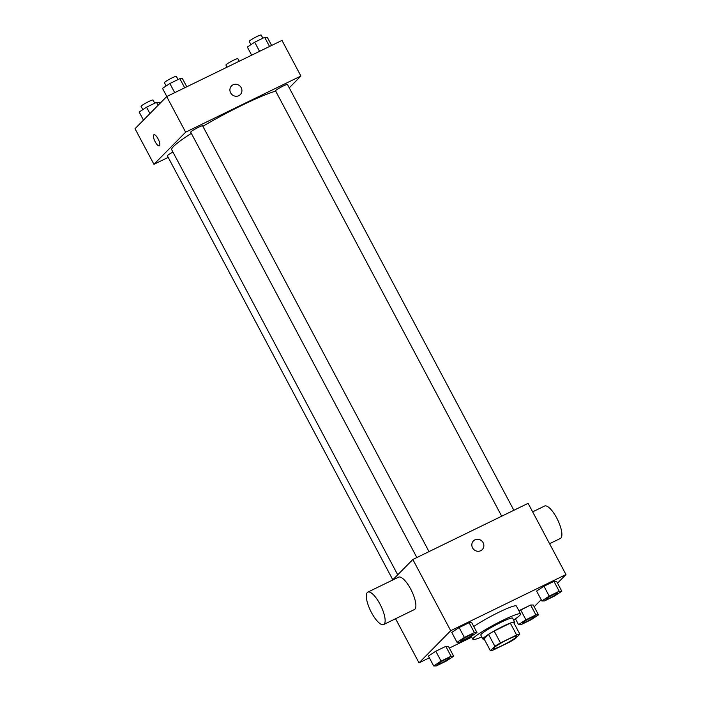 <?xml version="1.0" encoding="UTF-8"?>
<svg xmlns="http://www.w3.org/2000/svg" width="701" height="701" viewBox="0 0 701 701"><rect width="100%" height="100%" fill="white"/><g stroke="black" fill="none" stroke-linecap="round" stroke-linejoin="round"><path stroke-width="1.05" d="M493.6 648.057A13.521 1.428 -28 0 1 506.394 640.179A13.521 1.428 -28 0 1 517.066 636.096A13.521 1.428 -28 0 1 505.798 643.702A13.521 1.428 -28 0 1 493.189 648.793A13.521 1.428 -28 0 1 493.6 648.057M493.609 649.862L509.785 641.985A17.446 1.84 -28 0 0 515.393 638.611L519.835 634.107A17.446 1.84 -28 0 0 516.646 635.018L500.47 642.905A17.446 1.84 -28 0 0 494.862 646.269L490.42 650.782A17.446 1.84 -28 0 0 493.609 649.862M516.646 635.018L510.337 623.154L494.161 631.031L500.47 642.905M494.862 646.269L488.553 634.405L484.102 638.909L490.42 650.782M488.553 634.405A17.446 1.84 -28 0 1 494.161 631.031M510.337 623.154A17.446 1.84 -28 0 1 513.526 622.234L519.835 634.107M514.052 623.224A18.024 1.901 152 0 0 514.727 622.111A18.024 1.901 152 0 0 503.038 626.291A18.024 1.901 152 0 0 482.901 639.04A18.024 1.901 152 0 0 484.198 639.093M482.901 639.04L480.798 635.08A18.024 1.901 -28 0 1 481.342 634.107A18.024 1.901 -28 0 1 500.935 622.33A18.024 1.901 -28 0 1 512.624 618.159L514.727 622.111M481.797 636.955A27.041 2.848 -28 0 1 472.842 639.312A27.041 2.848 -28 0 1 473.657 637.849A27.041 2.848 -28 0 1 499.243 622.085A27.041 2.848 -28 0 1 520.58 613.927A27.041 2.848 -28 0 1 513.623 620.026M473.771 626.528A27.041 2.848 -28 0 1 499.734 611.842A27.041 2.848 -28 0 1 516.374 606.014L520.58 613.927M561.825 591.241L556.568 581.348L553.948 581.374L543.967 586.238L536.598 591.074L541.864 600.967L544.475 600.95L554.456 596.087L561.825 591.241L559.214 591.258L549.225 596.122L541.864 600.967M538.508 614.891L533.251 604.998L530.631 605.024L519.012 610.965L520.65 609.888L525.908 619.78L518.547 624.617L521.158 624.6L531.139 619.737L538.508 614.891L535.897 614.917L525.908 619.78M534.18 606.751L541.19 599.705M557.523 583.144L565.979 574.557L450.708 630.716L419.023 662.848L429.371 657.81M449.341 648.083L471.712 637.183M476.987 632.574L471.72 622.681L469.109 622.698L459.129 627.561L451.759 632.407L457.017 642.3L459.628 642.274L469.617 637.411L476.987 632.574L474.367 632.591L464.386 637.454L457.017 642.3M453.67 656.224L448.403 646.331L445.792 646.357L435.812 651.22L428.442 656.057L433.7 665.95L436.32 665.932L446.3 661.069L453.67 656.224L451.05 656.241L441.069 661.104L433.7 665.95M565.979 574.557L528.116 503.336L412.836 559.494L450.708 630.716M472.553 547.84A6.195 5.845 -135.4 0 1 481.938 541.102A6.195 5.845 -135.4 0 1 482.253 549.619A6.195 5.845 -135.4 0 1 472.553 547.84M412.836 559.494L392.507 580.113M395.566 618.729L419.023 662.848M367.832 592.135L398.571 577.16A18.024 5.713 64 0 1 411.601 590.864A18.024 5.713 64 0 1 414.361 609.572L383.622 624.547A18.024 5.713 64 0 1 371.039 611.736A18.024 5.713 64 0 1 367.306 592.511A18.024 5.713 64 0 1 367.832 592.135A18.024 5.713 64 0 1 380.853 605.839A18.024 5.713 64 0 1 383.622 624.547M549.575 543.704L560.379 538.438A18.024 5.713 -116 0 0 560.896 538.061A18.024 5.713 -116 0 0 557.164 518.836A18.024 5.713 -116 0 0 544.589 506.034L532.637 511.853M473.429 540.918A6.195 5.845 -135.4 0 1 481.938 541.111A6.195 5.845 -135.4 0 1 482.253 549.619M397.721 574.829L171.727 149.786A63.09 6.651 -28 0 1 173.638 146.378A63.09 6.651 -28 0 1 191.329 133.365M202.878 126.294A63.09 6.651 -28 0 1 275.677 91.112M172.945 152.073A6.756 0.71 152 0 0 167.381 155.832L392.814 579.806M501.706 516.208L275.546 90.858A6.756 0.71 -28 0 1 275.747 90.49A6.756 0.71 -28 0 1 282.144 86.547A6.756 0.71 -28 0 1 287.48 84.506L513.868 510.284M416.858 557.532L190.698 132.182A6.756 0.71 -28 0 1 190.9 131.814A6.756 0.71 -28 0 1 197.296 127.88A6.756 0.71 -28 0 1 202.633 125.838L429.021 551.608M289.25 87.844L300.904 76.023L185.634 132.182L153.948 164.314L168.205 157.374M185.634 132.182L166.698 96.572L281.977 40.413L300.904 76.023M230.62 92.83A6.195 5.845 -135.4 0 1 240.005 86.1A6.195 5.845 -135.4 0 1 240.32 94.609A6.195 5.845 -135.4 0 1 230.62 92.83M166.698 96.572L135.021 128.712L153.948 164.314M159.337 145.861A6.195 1.963 64 0 1 155.009 141.453A6.195 1.963 64 0 1 153.729 134.855A6.195 1.963 64 0 1 153.905 134.723A6.195 1.963 64 0 1 158.382 139.438A6.195 1.963 64 0 1 159.337 145.861A6.195 1.963 64 0 1 155.009 141.462A6.195 1.963 64 0 1 153.729 134.855A6.195 1.963 64 0 1 153.905 134.723M231.496 85.908A6.195 5.845 -135.4 0 1 240.005 86.1A6.195 5.845 -135.4 0 1 240.32 94.609M159.81 103.555L159.136 102.302L156.525 102.32L146.544 107.183L139.175 112.029L143.477 120.125M156.525 102.32L158.102 105.29M146.544 107.183L149.935 113.571M142.811 109.636L141.085 106.377A6.756 0.71 -28 0 1 141.287 106.017A6.756 0.71 -28 0 1 147.683 102.074A6.756 0.71 -28 0 1 153.02 100.033L154.711 103.205M227.054 67.173L225.932 65.053A6.756 0.71 -28 0 1 226.134 64.685A6.756 0.71 -28 0 1 232.53 60.742A6.756 0.71 -28 0 1 237.867 58.7L239.216 61.25M186.781 86.784L182.453 78.643L179.842 78.67L169.861 83.533L162.492 88.37L166.82 96.51M179.842 78.67L184.696 87.8M169.861 83.533L174.715 92.663M166.128 85.978L164.402 82.727A6.756 0.71 -28 0 1 164.604 82.359A6.756 0.71 -28 0 1 171 78.424A6.756 0.71 -28 0 1 176.337 76.383L178.028 79.555M271.629 45.46L267.3 37.319L264.68 37.337L254.7 42.2L247.33 47.046L251.659 55.186M264.68 37.337L269.543 46.476M254.7 42.2L259.554 51.339M250.976 44.654L249.241 41.394A6.756 0.71 -28 0 1 249.451 41.035A6.756 0.71 -28 0 1 255.847 37.092A6.756 0.71 -28 0 1 261.184 35.05L262.866 38.222M437.923 663.891A6.756 0.71 -28 0 1 444.32 659.956A6.756 0.71 -28 0 1 449.648 657.915A6.756 0.71 -28 0 1 449.656 657.932A6.756 0.71 -28 0 1 444.031 661.744A6.756 0.71 -28 0 1 437.731 664.294A6.756 0.71 -28 0 1 437.713 664.259A6.756 0.71 -28 0 1 437.923 663.891M448.403 646.331L445.792 646.357L451.05 656.241M445.792 646.357L435.812 651.22L441.069 661.104M435.812 651.22L428.442 656.057M437.713 664.259L437.731 664.294A6.756 0.71 -28 0 1 437.941 663.926A6.756 0.71 -28 0 1 444.338 659.983A6.756 0.71 -28 0 1 449.665 657.941L449.665 657.941M522.578 622.961L522.56 622.926A6.756 0.71 -28 0 1 522.56 622.926A6.756 0.71 -28 0 1 522.762 622.567A6.756 0.71 -28 0 1 529.159 618.624A6.756 0.71 -28 0 1 534.495 616.582A6.756 0.71 -28 0 1 534.504 616.6A6.756 0.71 -28 0 1 528.878 620.42A6.756 0.71 -28 0 1 522.578 622.961A6.756 0.71 -28 0 1 522.78 622.593A6.756 0.71 -28 0 1 529.176 618.659A6.756 0.71 -28 0 1 534.512 616.617L534.495 616.582M533.251 604.998L530.631 605.024L535.897 614.917M530.631 605.024L520.65 609.888M515.445 618.799L518.547 624.617M461.24 640.241A6.756 0.71 -28 0 1 467.637 636.298A6.756 0.71 -28 0 1 472.965 634.265A6.756 0.71 -28 0 1 472.973 634.274L472.982 634.291A6.756 0.71 -28 0 1 467.348 638.094A6.756 0.71 -28 0 1 461.048 640.635A6.756 0.71 -28 0 1 461.03 640.609A6.756 0.71 -28 0 1 461.24 640.241M471.72 622.681L469.109 622.698L474.367 632.591M469.109 622.698L459.129 627.561L464.386 637.454M459.129 627.561L451.759 632.407M461.03 640.609L461.048 640.635A6.756 0.71 -28 0 1 461.249 640.276A6.756 0.71 -28 0 1 467.646 636.333A6.756 0.71 -28 0 1 472.982 634.291M546.079 598.908A6.756 0.71 -28 0 1 552.476 594.974A6.756 0.71 -28 0 1 557.812 592.932A6.756 0.71 -28 0 1 557.821 592.95A6.756 0.71 -28 0 1 552.195 596.761A6.756 0.71 -28 0 1 545.895 599.311A6.756 0.71 -28 0 1 545.877 599.276A6.756 0.71 -28 0 1 546.079 598.908M556.568 581.348L553.948 581.374L559.214 591.258M553.948 581.374L543.967 586.238L549.225 596.122M543.967 586.238L536.598 591.074M545.877 599.276L545.895 599.311A6.756 0.71 -28 0 1 546.097 598.943A6.756 0.71 -28 0 1 552.493 595A6.756 0.71 -28 0 1 557.83 592.958L557.812 592.932M471.256 636.333L472.842 639.312"/></g></svg>
